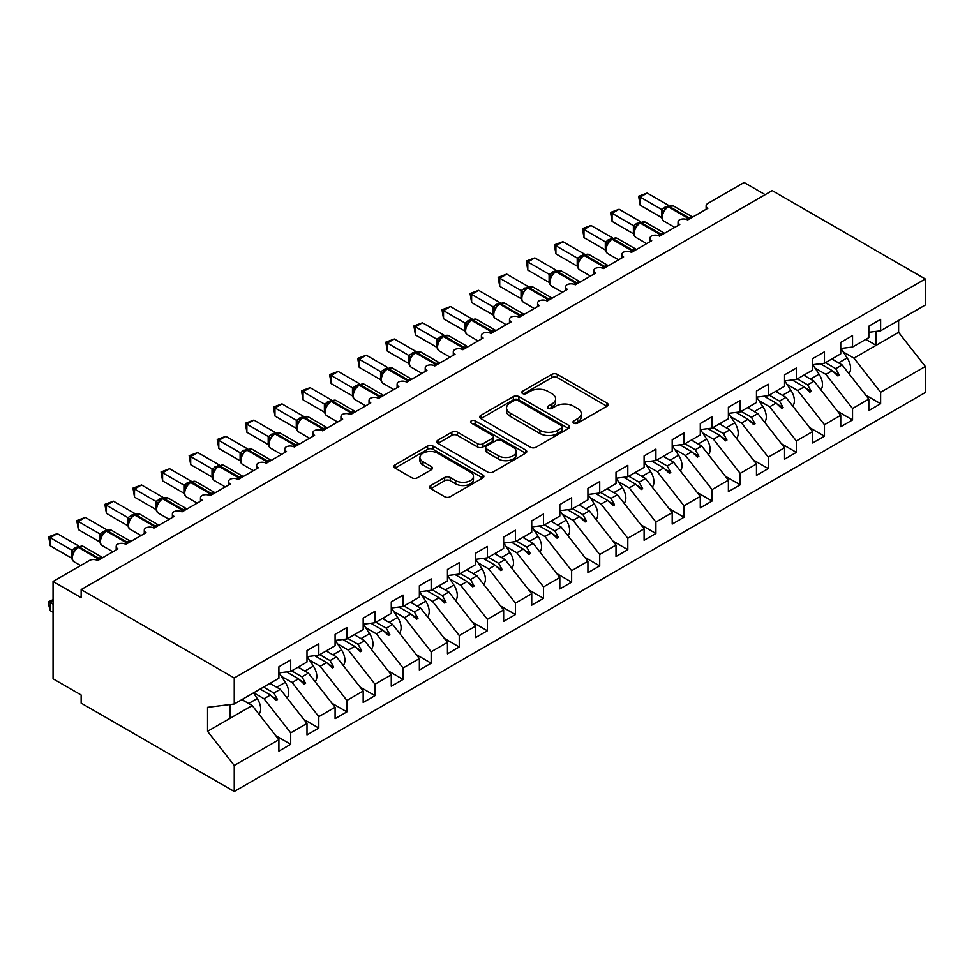 <?xml version="1.0" encoding="UTF-8"?>
<svg xmlns="http://www.w3.org/2000/svg" width="974" height="974" viewBox="0 0 974 974"><rect width="100%" height="100%" fill="white"/><g stroke="black" fill="none" stroke-linecap="round" stroke-linejoin="round"><path stroke-width="1.46" d="M573.808 423.142A2.727 1.571 0 0 0 577.667 423.142L606.972 406.231A3.896 2.252 0 0 0 608.117 404.636A3.896 2.252 0 0 0 606.972 403.041L557.335 374.393A3.896 2.252 0 0 0 551.82 374.393L522.527 391.304A2.727 1.571 0 0 0 521.723 392.425A2.727 1.571 0 0 0 522.527 393.533A2.727 1.571 0 0 0 526.386 393.533L530.173 391.341A12.479 7.208 0 0 1 547.826 391.341L551.954 393.727A12.479 7.208 0 0 1 555.618 398.829A12.479 7.208 0 0 1 551.954 403.918L548.167 406.109A2.727 1.571 0 0 0 547.364 407.229A2.727 1.571 0 0 0 548.167 408.337A2.727 1.571 0 0 0 552.027 408.337L555.825 406.146A12.479 7.208 0 0 1 573.467 406.146L577.606 408.544A12.479 7.208 0 0 1 581.259 413.633A12.479 7.208 0 0 1 577.606 418.723L573.808 420.914A2.727 1.571 0 0 0 573.016 422.034A2.727 1.571 0 0 0 573.808 423.142L573.808 420.914M430.776 485.515A3.896 2.252 0 0 0 429.631 487.097A3.896 2.252 0 0 0 430.776 488.692L444.692 496.728A3.896 2.252 0 0 0 450.207 496.728L482.751 477.954A3.896 2.252 0 0 0 483.895 476.359A3.896 2.252 0 0 0 482.751 474.764L433.113 446.104A3.896 2.252 0 0 0 427.598 446.104L395.067 464.89A3.896 2.252 0 0 0 393.922 466.485A3.896 2.252 0 0 0 395.067 468.08L411.88 477.784A3.896 2.252 0 0 0 417.396 477.784L431.324 469.748A3.896 2.252 0 0 0 432.468 468.153A3.896 2.252 0 0 0 431.324 466.57L422.984 461.749A10.434 6.027 0 0 1 419.928 457.488A10.434 6.027 0 0 1 426.368 451.924A10.434 6.027 0 0 1 437.74 453.239L470.405 472.098A10.434 6.027 0 0 1 473.461 476.359A10.434 6.027 0 0 1 467.021 481.923A10.434 6.027 0 0 1 455.662 480.62L450.207 477.467A3.896 2.252 0 0 0 444.692 477.467L430.776 485.515L430.776 488.692M868.832 332.28L880.63 330.819L925.3 305.032L925.3 278.99L772.199 190.6L81.146 589.587L81.146 597.695L53.059 581.478L89.291 560.549A5.954 3.446 180 0 1 97.717 560.549L117.939 548.873A5.954 3.446 0 0 1 116.198 546.438A5.954 3.446 0 0 1 117.671 544.174A5.954 3.446 180 0 1 125.804 544.332L146.039 532.656A5.954 3.446 0 0 1 144.286 530.221A5.954 3.446 0 0 1 145.759 527.957A5.954 3.446 180 0 1 153.904 528.115L174.127 516.439A5.954 3.446 0 0 1 172.386 514.004A5.954 3.446 0 0 1 173.859 511.74A5.954 3.446 180 0 1 181.992 511.898L202.215 500.222A5.954 3.446 0 0 1 200.474 497.787A5.954 3.446 0 0 1 201.947 495.523A5.954 3.446 180 0 1 210.08 495.681L230.314 483.993A5.954 3.446 0 0 1 228.561 481.57A5.954 3.446 0 0 1 230.034 479.305A5.954 3.446 180 0 1 238.18 479.464L258.402 467.776A5.954 3.446 0 0 1 256.661 465.353A5.954 3.446 0 0 1 258.134 463.088A5.954 3.446 180 0 1 266.267 463.234L286.49 451.559A5.954 3.446 0 0 1 284.749 449.124A5.954 3.446 0 0 1 286.222 446.859A5.954 3.446 180 0 1 294.355 447.017L314.59 435.341A5.954 3.446 0 0 1 312.837 432.906A5.954 3.446 0 0 1 314.31 430.642A5.954 3.446 180 0 1 322.455 430.8L342.678 419.124A5.954 3.446 0 0 1 340.937 416.689A5.954 3.446 0 0 1 342.41 414.425A5.954 3.446 180 0 1 350.543 414.583L370.765 402.907A5.954 3.446 0 0 1 369.024 400.472A5.954 3.446 0 0 1 370.497 398.208A5.954 3.446 180 0 1 378.63 398.366L398.865 386.69A5.954 3.446 0 0 1 397.112 384.255A5.954 3.446 0 0 1 398.585 381.991A5.954 3.446 180 0 1 406.73 382.149L426.953 370.473A5.954 3.446 0 0 1 425.212 368.038A5.954 3.446 0 0 1 426.685 365.774A5.954 3.446 180 0 1 434.818 365.932L455.041 354.256A5.954 3.446 0 0 1 453.3 351.821A5.954 3.446 0 0 1 454.773 349.556A5.954 3.446 180 0 1 462.906 349.715L483.141 338.027A5.954 3.446 0 0 1 481.387 335.604A5.954 3.446 0 0 1 482.861 333.339A5.954 3.446 180 0 1 491.006 333.485L511.228 321.81A5.954 3.446 0 0 1 509.487 319.375A5.954 3.446 0 0 1 510.96 317.11A5.954 3.446 180 0 1 519.093 317.268L539.316 305.593A5.954 3.446 0 0 1 537.575 303.158A5.954 3.446 0 0 1 539.048 300.893A5.954 3.446 180 0 1 547.181 301.051L567.416 289.375A5.954 3.446 0 0 1 565.663 286.94A5.954 3.446 0 0 1 567.136 284.676A5.954 3.446 180 0 1 575.281 284.834L595.504 273.158A5.954 3.446 0 0 1 593.763 270.723A5.954 3.446 0 0 1 595.236 268.459A5.954 3.446 180 0 1 603.369 268.617L623.591 256.941A5.954 3.446 0 0 1 621.85 254.506A5.954 3.446 0 0 1 623.323 252.242A5.954 3.446 180 0 1 631.456 252.4L651.691 240.724A5.954 3.446 0 0 1 649.938 238.289A5.954 3.446 0 0 1 651.411 236.025A5.954 3.446 180 0 1 659.556 236.183L679.779 224.507A5.954 3.446 0 0 1 678.038 222.072A5.954 3.446 0 0 1 679.511 219.807A5.954 3.446 180 0 1 687.644 219.966L707.867 208.278A5.954 3.446 0 0 1 706.126 205.855A5.954 3.446 0 0 1 707.867 203.42L744.112 182.491L765.174 194.654M925.3 278.99L234.247 677.977L81.146 589.587M530.453 447.224A3.896 2.252 0 0 0 535.968 447.224L568.499 428.438A3.896 2.252 0 0 0 569.644 426.843A3.896 2.252 0 0 0 568.499 425.248L518.874 396.601A3.896 2.252 0 0 0 513.359 396.601L480.815 415.387A3.896 2.252 0 0 0 479.671 416.982A3.896 2.252 0 0 0 480.815 418.564L530.453 447.224M472.402 423.739A2.727 1.571 0 0 1 475.166 424.116L475.166 420.878L525.631 450.012A3.896 2.252 0 0 1 526.764 451.607A3.896 2.252 0 0 1 525.631 453.19L493.088 471.976A3.896 2.252 0 0 1 487.572 471.976L437.947 443.328L437.947 440.138A3.896 2.252 0 0 0 436.802 441.733A3.896 2.252 0 0 0 437.947 443.328M437.947 440.138L451.863 432.103A3.896 2.252 0 0 1 457.378 432.103L477.503 443.718A3.896 2.252 0 0 0 483.019 443.718L492.26 438.385A3.896 2.252 0 0 0 493.404 436.79A3.896 2.252 0 0 0 492.26 435.208L471.306 423.106A2.727 1.571 0 0 1 470.503 421.986A2.727 1.571 0 0 1 472.195 420.537A2.727 1.571 0 0 1 475.166 420.878M234.247 677.977L234.247 704.007L278.905 678.221L278.905 666.788L290.702 659.97L290.702 671.403L278.905 672.876M275.788 735.699L290.702 744.306L290.702 732.874L307.005 723.463L280.317 689.324L269.993 683.371M253.703 692.77L264.027 698.735L290.702 732.874M290.702 671.403L307.005 662.003L307.005 650.559L318.802 643.753L318.802 655.185L307.005 656.659M303.888 719.482L318.802 728.089L318.802 716.657L335.093 707.246L308.405 673.107L298.081 667.153M281.364 676.309L292.115 682.518L318.802 716.657M318.802 655.185L335.093 645.774L335.093 634.342L346.89 627.536L346.89 638.968L335.093 640.442M331.976 703.265L346.89 711.872L346.89 700.44L363.18 691.029L336.493 656.89L326.168 650.924M309.452 660.092L320.202 666.301L346.89 700.44M346.89 638.968L363.18 629.557L363.18 618.125L374.978 611.319L374.978 622.751L363.18 624.224M360.063 687.035L374.978 695.655L374.978 684.223L391.28 674.812L364.593 640.673L354.268 634.707M337.54 643.875L348.302 650.084L374.978 684.223M374.978 622.751L391.28 613.34L391.28 601.908L403.078 595.102L403.078 606.534L391.28 607.995M388.163 670.818L403.078 679.438L403.078 668.006L419.368 658.594L392.68 624.456L382.356 618.49M365.64 627.646L376.39 633.855L403.078 668.006M403.078 606.534L419.368 597.123L419.368 585.691L431.165 578.873L431.165 590.317L419.368 591.778M416.251 654.601L431.165 663.221L431.165 651.776L447.456 642.377L420.768 608.239L410.444 602.273M393.727 611.428L404.478 617.638L431.165 651.776M431.165 590.317L447.456 580.906L447.456 569.473L459.253 562.655L459.253 574.088L447.456 575.561M444.339 638.384L459.253 646.992L459.253 635.559L475.556 626.16L448.868 592.022L438.543 586.056M421.815 595.211L432.566 601.421L459.253 635.559M459.253 574.088L475.556 564.689L475.556 553.256L487.353 546.438L487.353 557.871L475.556 559.344M472.439 622.167L487.353 630.775L487.353 619.342L503.643 609.943L476.956 575.792L466.631 569.839M449.915 578.994L460.665 585.204L487.353 619.342M487.353 557.871L503.643 548.472L503.643 537.039L515.441 530.221L515.441 541.654L503.643 543.127M500.526 605.95L515.441 614.557L515.441 603.125L531.731 593.714L505.043 559.575L494.719 553.622M478.003 562.777L488.753 568.986L515.441 603.125M515.441 541.654L531.731 532.254L531.731 520.81L543.529 514.004L543.529 525.436L531.731 526.91M528.614 589.733L543.529 598.34L543.529 586.908L559.831 577.497L533.143 543.358L522.819 537.404M506.09 546.56L516.841 552.769L543.529 586.908M543.529 525.436L559.831 516.025L559.831 504.593L571.628 497.787L571.628 509.219L559.831 510.693M556.714 573.516L571.628 582.123L571.628 570.691L587.919 561.28L561.231 527.141L550.907 521.175M534.19 530.343L544.941 536.552L571.628 570.691M571.628 509.219L587.919 499.808L587.919 488.376L599.716 481.57L599.716 493.002L587.919 494.475M584.802 557.286L599.716 565.906L599.716 554.474L616.006 545.063L589.319 510.924L578.994 504.958M562.278 514.126L573.029 520.335L599.716 554.474M599.716 493.002L616.006 483.591L616.006 472.159L627.804 465.353L627.804 476.785L616.006 478.246M612.889 541.069L627.804 549.689L627.804 538.257L644.106 528.845L617.419 494.707L607.094 488.741M590.366 497.897L601.116 504.106L627.804 538.257M627.804 476.785L644.106 467.374L644.106 455.942L655.904 449.124L655.904 460.568L644.106 462.029M640.977 524.852L655.904 533.472L655.904 522.027L672.194 512.628L645.506 478.49L635.182 472.524M618.466 481.68L629.216 487.889L655.904 522.027M655.904 460.568L672.194 451.157L672.194 439.724L683.991 432.906L683.991 444.339L672.194 445.812M669.077 508.635L683.991 517.243L683.991 505.81L700.282 496.411L673.594 462.273L663.27 456.307M646.553 465.462L657.304 471.672L683.991 505.81M683.991 444.339L700.282 434.94L700.282 423.507L712.079 416.689L712.079 428.122L700.282 429.595M697.165 492.418L712.079 501.026L712.079 489.593L728.382 480.194L701.694 446.043L691.37 440.09M674.641 449.245L685.392 455.455L712.079 489.593M712.079 428.122L728.382 418.723L728.382 407.29L740.179 400.472L740.179 411.905L728.382 413.378M725.253 476.201L740.179 484.808L740.179 473.376L756.469 463.965L729.782 429.826L719.457 423.873M702.741 433.028L713.492 439.237L740.179 473.376M740.179 411.905L756.469 402.506L756.469 391.061L768.267 384.255L768.267 395.688L756.469 397.161M753.352 459.984L768.267 468.591L768.267 457.159L784.557 447.748L757.869 413.609L747.545 407.656M730.829 416.811L741.579 423.02L768.267 457.159M768.267 395.688L784.557 386.276L784.557 374.844L796.355 368.038L796.355 379.47L784.557 380.944M781.44 443.767L796.355 452.374L796.355 440.942L812.657 431.531L785.969 397.392L775.645 391.426M758.916 400.594L769.667 406.803L796.355 440.942M796.355 379.47L812.657 370.059L812.657 358.627L824.454 351.821L824.454 363.253L812.657 364.726M809.528 427.537L824.454 436.157L824.454 424.725L840.745 415.314L814.057 381.175L803.733 375.209M787.016 384.377L797.767 390.586L824.454 424.725M824.454 363.253L840.745 353.842L840.745 342.41L852.542 335.604L852.542 347.036L840.745 348.497M837.628 411.32L852.542 419.94L852.542 408.508L868.832 399.097L868.832 410.529L880.63 403.723L880.63 392.279L925.3 366.492L925.3 392.522L234.247 791.509L81.146 703.118L81.146 695.01L53.059 678.781L53.059 581.478M815.104 368.16L825.855 374.357L852.542 408.508M880.63 330.819L880.63 319.375L868.832 326.193L868.832 337.625L852.542 347.036M865.716 395.103L880.63 403.723M843.192 351.931L853.942 358.14L880.63 392.279M234.247 704.007L207.559 707.331L207.559 731.328L252.217 705.541L241.893 699.588M252.217 705.541L278.905 739.692L278.905 751.124L290.702 744.306M318.802 728.089L307.005 734.907L307.005 723.463M346.89 711.872L335.093 718.678L335.093 707.246M374.978 695.655L363.18 702.461L363.18 691.029M403.078 679.438L391.28 686.244L391.28 674.812M431.165 663.221L419.368 670.027L419.368 658.594M459.253 646.992L447.456 653.81L447.456 642.377M487.353 630.775L475.556 637.593L475.556 626.16M515.441 614.557L503.643 621.375L503.643 609.943M543.529 598.34L531.731 605.158L531.731 593.714M571.628 582.123L559.831 588.929L559.831 577.497M599.716 565.906L587.919 572.712L587.919 561.28M627.804 549.689L616.006 556.495L616.006 545.063M655.904 533.472L644.106 540.278L644.106 528.845M683.991 517.243L672.194 524.061L672.194 512.628M712.079 501.026L700.282 507.844L700.282 496.411M740.179 484.808L728.382 491.627L728.382 480.194M768.267 468.591L756.469 475.409L756.469 463.965M796.355 452.374L784.557 459.18L784.557 447.748M824.454 436.157L812.657 442.963L812.657 431.531M852.542 419.94L840.745 426.746L840.745 415.314M207.559 731.328L234.247 765.479L278.905 739.692M234.247 765.479L234.247 791.509M264.027 698.735L270.443 695.022L276.092 700.343L277.493 699.539L273.889 693.038L280.317 689.324M263.564 687.072L273.889 693.038M260.119 689.068L270.443 695.022M292.115 682.518L298.531 678.805L304.18 684.125L305.58 683.322L301.989 676.82L308.405 673.107M291.664 670.855L301.989 676.82M286.6 671.914L298.531 678.805M320.202 666.301L326.631 662.588L332.268 667.908L333.68 667.105L330.076 660.603L336.493 656.89M319.752 654.638L330.076 660.603M314.687 655.697L326.631 662.588M348.302 650.084L354.719 646.371L360.368 651.691L361.768 650.875L358.164 644.374L364.593 640.673M347.84 638.42L358.164 644.374M342.787 639.48L354.719 646.371M376.39 633.855L382.806 630.154L388.456 635.474L389.856 634.658L386.264 628.157L392.68 624.456M375.94 622.203L386.264 628.157M370.875 623.263L382.806 630.154M404.478 617.638L410.906 613.937L416.543 619.257L417.956 618.441L414.352 611.94L420.768 608.239M404.027 605.986L414.352 611.94M398.963 607.046L410.906 613.937M432.566 601.421L438.994 597.719L444.631 603.04L446.043 602.224L442.44 595.723L448.868 592.022M432.115 589.757L442.44 595.723M427.062 590.828L438.994 597.719M460.665 585.204L467.082 581.49L472.731 586.823L474.131 586.007L470.539 579.506L476.956 575.792M460.215 573.54L470.539 579.506M455.15 574.611L467.082 581.49M488.753 568.986L495.182 565.273L500.819 570.594L502.231 569.79L498.627 563.289L505.043 559.575M488.303 557.323L498.627 563.289M483.238 558.382L495.182 565.273M516.841 552.769L523.269 549.056L528.906 554.376L530.319 553.573L526.715 547.071L533.143 543.358M516.39 541.106L526.715 547.071M511.338 542.165L523.269 549.056M544.941 536.552L551.357 532.839L557.006 538.159L558.406 537.356L554.815 530.854L561.231 527.141M544.49 524.889L554.815 530.854M539.426 525.948L551.357 532.839M573.029 520.335L579.457 516.622L585.094 521.942L586.494 521.127L582.902 514.625L589.319 510.924M572.578 508.672L582.902 514.625M567.513 509.731L579.457 516.622M601.116 504.106L607.545 500.405L613.182 505.725L614.594 504.909L610.99 498.408L617.419 494.707M600.666 492.454L610.99 498.408M595.613 493.514L607.545 500.405M629.216 487.889L635.632 484.188L641.282 489.508L642.682 488.692L639.09 482.191L645.506 478.49M628.766 476.237L639.09 482.191M623.701 477.297L635.632 484.188M657.304 471.672L663.732 467.97L669.369 473.291L670.769 472.475L667.178 465.974L673.594 462.273M656.853 460.008L667.178 465.974M651.789 461.079L663.732 467.97M685.392 455.455L691.82 451.753L697.457 457.074L698.869 456.258L695.266 449.757L701.694 446.043M684.941 443.791L695.266 449.757M679.889 444.862L691.82 451.753M713.492 439.237L719.908 435.524L725.557 440.845L726.957 440.041L723.365 433.54L729.782 429.826M713.041 427.574L723.365 433.54M707.976 428.633L719.908 435.524M741.579 423.02L748.008 419.307L753.645 424.627L755.045 423.824L751.453 417.322L757.869 413.609M741.129 411.357L751.453 417.322M736.064 412.416L748.008 419.307M769.667 406.803L776.095 403.09L781.732 408.41L783.145 407.607L779.541 401.105L785.969 397.392M769.216 395.14L779.541 401.105M764.164 396.199L776.095 403.09M797.767 390.586L804.183 386.873L809.832 392.193L811.232 391.378L807.641 384.876L814.057 381.175M797.316 378.923L807.641 384.876M792.252 379.982L804.183 386.873M825.855 374.357L832.283 370.656L837.92 375.976L839.32 375.16L835.729 368.659L842.145 364.958L868.832 399.097M825.404 362.705L835.729 368.659M842.145 364.958L831.82 358.992M820.339 363.765L832.283 370.656M853.942 358.14L898.612 332.353L925.3 366.492M865.813 339.366L876.137 345.332L876.137 331.379M898.612 320.434L898.612 332.353M230.034 718.362L230.034 704.531M833.488 371.788L839.32 375.16M805.388 388.005L811.232 391.378M777.301 404.234L783.145 407.607M749.213 420.451L755.045 423.824M721.113 436.669L726.957 440.041M693.025 452.886L698.869 456.258M664.938 469.103L670.769 472.475M636.838 485.32L642.682 488.692M608.75 501.537L614.594 504.909M580.662 517.754L586.494 521.127M552.562 533.983L558.406 537.356M524.475 550.2L530.319 553.573M496.387 566.418L502.231 569.79M468.287 582.635L474.131 586.007M440.199 598.852L446.043 602.224M412.112 615.069L417.956 618.441M384.012 631.286L389.856 634.658M355.924 647.503L361.768 650.875M327.836 663.732L333.68 667.105M299.736 679.949L305.58 683.322M271.649 696.166L277.493 699.539M574.904 423.532L577.606 421.973A12.479 7.208 0 0 0 581.259 416.872L581.259 413.633M555.618 398.829L555.618 402.067A12.479 7.208 0 0 1 551.954 407.169L549.263 408.727M606.912 406.255L557.335 377.632A3.896 2.252 0 0 0 551.82 377.632L523.61 393.922M568.451 428.463L518.874 399.839A3.896 2.252 0 0 0 513.359 399.839L480.876 418.601M561.608 427.963A2.727 1.571 0 0 0 562.412 426.843A2.727 1.571 0 0 0 561.608 425.735L518.046 400.582A2.727 1.571 0 0 0 514.187 400.582L510.181 402.883A12.479 7.208 0 0 0 506.529 407.984A12.479 7.208 0 0 0 510.181 413.073L539.961 430.264A12.479 7.208 0 0 0 557.615 430.264L561.608 427.963L561.608 431.202A2.727 1.571 0 0 0 562.412 430.094L562.412 426.843M506.529 407.984L506.529 411.223A12.479 7.208 0 0 0 510.181 416.324L510.181 413.073M561.608 431.202L557.615 433.515A12.479 7.208 0 0 1 539.961 433.515L510.181 416.324M437.996 443.353L451.863 435.341L451.863 432.103M493.404 436.79L493.404 440.041A3.896 2.252 0 0 1 492.26 441.636L483.019 446.969A3.896 2.252 0 0 1 477.503 446.969L457.378 435.341A3.896 2.252 0 0 0 451.863 435.341M475.166 424.116L525.57 453.227M498.396 455.783A10.434 6.027 0 0 0 509.767 457.086A10.434 6.027 0 0 0 516.208 451.522A10.434 6.027 0 0 0 513.152 447.261L501.634 440.613A3.896 2.252 0 0 0 496.119 440.613L486.89 445.946A3.896 2.252 0 0 0 485.746 447.541A3.896 2.252 0 0 0 486.89 449.136L498.396 455.783L498.396 459.022A10.434 6.027 0 0 0 509.767 460.325A10.434 6.027 0 0 0 516.208 454.761L516.208 451.522M485.746 447.541L485.746 450.792A3.896 2.252 0 0 0 486.89 452.374L486.89 449.136M498.396 459.022L486.89 452.374M473.461 476.359L473.461 479.598A10.434 6.027 0 0 1 467.021 485.162A10.434 6.027 0 0 1 455.662 483.859L450.207 480.718A3.896 2.252 0 0 0 444.692 480.718L430.825 488.729M419.928 457.488L419.928 460.739A10.434 6.027 0 0 0 422.984 465L422.984 461.749M431.324 466.57L431.324 469.748L422.984 465M482.702 477.978L433.113 449.355A3.896 2.252 0 0 0 427.598 449.355L395.115 468.104M640.174 205.197L638.627 196.2L640.174 197.089L647.186 193.035L668.639 205.417L661.614 209.471L640.174 197.089L640.174 205.197L661.492 217.506L661.492 209.398M668.176 206.281L673.448 205.952A8.547 4.931 120 0 0 669.175 206.378A1.985 1.144 -120 0 0 668.176 206.281L667.336 206.768A1.985 1.144 60 0 0 667.068 207.048L662.551 212.527C661.139 216.922 661.638 219.82 664.061 221.232L674.751 227.405M663.951 210.981L661.614 209.471M638.627 196.2L647.186 193.035M848.865 373.541A13.246 7.646 -120 0 0 847.149 357.945L840.927 348.485M833.89 360.185L832.758 358.456M820.778 389.77A13.246 7.646 -120 0 0 819.049 374.174L812.84 364.702M805.802 376.402L804.658 374.673M792.678 405.988A13.246 7.646 -120 0 0 790.961 390.391L784.74 380.919M777.702 392.619L776.57 390.891M764.59 422.205A13.246 7.646 -120 0 0 762.873 406.608L756.652 397.136M749.615 408.849L748.482 407.108M736.502 438.422A13.246 7.646 -120 0 0 734.773 422.826L728.564 413.353M721.527 425.066L720.383 423.337M612.074 221.415L610.54 212.417L612.074 213.306L619.099 209.252L640.551 221.634L633.526 225.688L612.074 213.306L612.074 221.415L633.392 233.723L633.392 225.615M640.088 222.498L645.348 222.169A8.547 4.931 120 0 0 641.087 222.596A1.985 1.144 -120 0 0 640.088 222.498L639.248 222.985A1.985 1.144 60 0 0 638.981 223.265L636.74 225.079M661.699 234.941A1.985 1.144 -120 0 0 660.749 233.955L641.087 222.596L640.235 223.083A1.985 1.144 60 0 0 639.248 222.985L634.464 228.744A4.371 3.166 18 0 0 633.38 225.676M635.852 227.198L633.526 225.688M610.54 212.417L619.099 209.252M583.986 237.644L582.44 228.634L583.986 229.535L591.011 225.469L612.451 237.851L605.426 241.917L583.986 229.535L583.986 237.644L605.304 249.953L605.304 241.832M612.001 238.715L617.26 238.387A8.547 4.931 120 0 0 612.987 238.813A1.985 1.144 -120 0 0 612.001 238.715L611.161 239.202A1.985 1.144 60 0 0 610.881 239.482L606.376 244.973C604.964 249.356 605.463 252.254 607.873 253.666L618.563 259.839M607.764 243.415L605.426 241.917M582.44 228.634L591.011 225.469M555.898 253.861L554.352 244.851L555.898 245.752L562.911 241.698L584.363 254.068L577.338 258.134L555.898 245.752L555.898 253.861L577.217 266.17L577.217 258.061M583.901 254.932L589.173 254.616A8.547 4.931 120 0 0 584.899 255.03A1.985 1.144 -120 0 0 583.901 254.932L583.061 255.419A1.985 1.144 60 0 0 582.793 255.699L578.276 261.19A4.371 3.166 18 0 0 577.192 258.11M579.676 259.644L577.338 258.134M554.352 244.851L562.911 241.698M527.798 270.078L526.264 261.081L527.798 261.969L534.823 257.915L556.276 270.297L549.251 274.351L527.798 261.969L527.798 270.078L549.117 282.387L549.105 274.327A4.371 3.166 18 0 1 550.176 277.432L551.576 275.861L549.251 274.351M555.813 271.149L561.073 270.833A8.547 4.931 120 0 0 556.811 271.247A1.985 1.144 -120 0 0 555.813 271.149L554.973 271.636A1.985 1.144 60 0 0 554.705 271.916L552.465 273.743L551.576 275.861M526.264 261.081L534.823 257.915M708.402 454.639A13.246 7.646 -120 0 0 706.686 439.043L700.464 429.571M693.427 441.283L692.295 439.554M499.711 286.295L498.164 277.298L499.711 278.187L506.736 274.132L528.176 286.514L521.151 290.569L499.711 278.187L499.711 286.295L521.029 298.604L521.029 290.495M527.725 287.367L532.985 287.05A8.547 4.931 120 0 0 528.712 287.476A1.985 1.144 -120 0 0 527.725 287.367L526.885 287.854A1.985 1.144 60 0 0 526.605 288.146L522.101 293.624C520.688 298.007 521.187 300.905 523.598 302.33L534.288 308.502M523.488 292.078L521.151 290.569M498.164 277.298L506.736 274.132M680.315 470.856A13.246 7.646 -120 0 0 678.598 455.26L672.377 445.788M665.339 457.5L664.207 455.771M471.623 302.512L470.077 293.515L471.623 294.404L478.648 290.349L500.088 302.731L493.063 306.786L471.623 294.404L471.623 302.512L492.941 314.821L492.941 306.713M499.625 303.596L504.897 303.267A8.547 4.931 120 0 0 500.624 303.693A1.985 1.144 -120 0 0 499.625 303.596L498.785 304.083A1.985 1.144 60 0 0 498.518 304.363L494.001 309.842A4.371 3.166 18 0 0 492.917 306.761M495.401 308.295L493.063 306.786M470.077 293.515L478.648 290.349M652.227 487.073A13.246 7.646 -120 0 0 650.498 471.477L644.289 462.005M637.252 473.717L636.107 471.988M443.523 318.729L441.989 309.732L443.523 310.621L450.548 306.567L472 318.948L464.975 323.003L443.523 310.621L443.523 318.729L464.841 331.038L464.841 322.93M471.538 319.813L476.797 319.484A8.547 4.931 120 0 0 472.536 319.91A1.985 1.144 -120 0 0 471.538 319.813L470.698 320.3A1.985 1.144 60 0 0 470.43 320.58L465.913 326.059C464.501 330.442 465 333.352 467.423 334.764L478.112 340.937M467.301 324.512L464.975 323.003M441.989 309.732L450.548 306.567M624.127 503.29A13.246 7.646 -120 0 0 622.41 487.694L616.189 478.234M609.152 489.934L608.019 488.205M415.435 334.946L413.889 325.949L415.435 326.838L422.46 322.784L443.901 335.166L436.876 339.22L415.435 326.838L415.435 334.946L436.754 347.255L436.754 339.147M443.45 336.03L448.71 335.701A8.547 4.931 120 0 0 444.436 336.127A1.985 1.144 -120 0 0 443.45 336.03L442.61 336.517A1.985 1.144 60 0 0 442.33 336.797L437.825 342.276A4.371 3.166 18 0 0 436.742 339.208M439.213 340.73L436.876 339.22M413.889 325.949L422.46 322.784M596.039 519.519A13.246 7.646 -120 0 0 594.323 503.923L588.101 494.451M581.064 506.151L579.932 504.422M387.348 351.164L385.801 342.166L387.348 343.055L394.373 339.001L415.813 351.383L408.788 355.437L387.348 343.055L387.348 351.164L408.666 363.472L408.666 355.364M415.35 352.247L420.622 351.918A8.547 4.931 120 0 0 416.348 352.344A1.985 1.144 -120 0 0 415.35 352.247L414.51 352.734A1.985 1.144 60 0 0 414.242 353.014L409.725 358.493C408.313 362.888 408.812 365.786 411.235 367.198L421.925 373.371M411.125 356.947L408.788 355.437M385.801 342.166L394.373 339.001M567.952 535.737A13.246 7.646 -120 0 0 566.223 520.14L560.013 510.668M552.976 522.368L551.832 520.64M359.248 367.393L357.714 358.383L359.248 359.272L366.273 355.218L387.725 367.6L380.7 371.666L359.248 359.272L359.248 367.393L380.566 379.69L380.566 371.581M387.262 368.464L392.522 368.135A8.547 4.931 120 0 0 388.261 368.562A1.985 1.144 -120 0 0 387.262 368.464L386.422 368.951A1.985 1.144 60 0 0 386.154 369.231L381.638 374.722A4.371 3.166 18 0 0 380.554 371.642M383.026 373.164L380.7 371.666M357.714 358.383L366.273 355.218M539.852 551.954A13.246 7.646 -120 0 0 538.135 536.357L531.914 526.885M524.876 538.598L523.744 536.857M331.16 383.61L329.614 374.6L331.16 375.501L338.185 371.447L359.625 383.817L352.6 387.883L331.16 375.501L331.16 383.61L352.478 395.919L352.466 387.859A4.371 3.166 18 0 1 353.538 390.964L354.938 389.393L352.6 387.883M359.175 384.681L364.434 384.353A8.547 4.931 120 0 0 360.161 384.779A1.985 1.144 -120 0 0 359.175 384.681L358.335 385.168A1.985 1.144 60 0 0 358.055 385.448L355.827 387.262L354.938 389.393M329.614 374.6L338.185 371.447M511.764 568.171A13.246 7.646 -120 0 0 510.047 552.575L503.826 543.102M496.789 554.815L495.656 553.086M303.072 399.827L301.526 390.83L303.072 391.718L310.097 387.664L331.537 400.046L324.512 404.1L303.072 391.718L303.072 399.827L324.391 412.136L324.391 404.027M331.075 400.898L336.347 400.582A8.547 4.931 120 0 0 332.073 400.996A1.985 1.144 -120 0 0 331.075 400.898L330.235 401.385A1.985 1.144 60 0 0 329.967 401.665L325.45 407.156C324.038 411.539 324.537 414.437 326.96 415.861L337.649 422.034M326.85 405.61L324.512 404.1M301.526 390.83L310.097 387.664M483.676 584.388A13.246 7.646 -120 0 0 481.947 568.792L475.738 559.319M468.701 571.032L467.569 569.303M274.972 416.044L273.438 407.047L274.972 407.936L281.997 403.881L303.45 416.263L296.425 420.318L274.972 407.936L274.972 416.044L296.291 428.353L296.291 420.244M302.987 417.116L308.247 416.799A8.547 4.931 120 0 0 303.985 417.213A1.985 1.144 -120 0 0 302.987 417.116L302.147 417.603A1.985 1.144 60 0 0 301.879 417.883L297.362 423.373A4.371 3.166 18 0 0 296.279 420.293M298.75 421.827L296.425 420.318M273.438 407.047L281.997 403.881M455.576 600.605A13.246 7.646 -120 0 0 453.86 585.009L447.638 575.537M440.613 587.249L439.469 585.52M246.885 432.261L245.338 423.264L246.885 424.153L253.91 420.098L275.35 432.48L268.325 436.535L246.885 424.153L246.885 432.261L268.203 444.57L268.203 436.462M274.899 433.345L280.159 433.016A8.547 4.931 120 0 0 275.885 433.442A1.985 1.144 -120 0 0 274.899 433.345L274.059 433.82A1.985 1.144 60 0 0 273.779 434.112L269.274 439.591C267.862 443.974 268.361 446.883 270.772 448.296L281.462 454.468M270.662 438.044L268.325 436.535M245.338 423.264L253.91 420.098M427.489 616.822A13.246 7.646 -120 0 0 425.772 601.226L419.551 591.754M412.513 603.466L411.381 601.737M218.797 448.478L217.251 439.481L218.797 440.37L225.822 436.315L247.262 448.697L240.237 452.752L218.797 440.37L218.797 448.478L240.115 460.787L240.115 452.679M246.799 449.562L252.071 449.233A8.547 4.931 120 0 0 247.798 449.659A1.985 1.144 -120 0 0 246.799 449.562L245.959 450.049A1.985 1.144 60 0 0 245.692 450.329L241.187 455.808A4.371 3.166 18 0 0 240.091 452.74M242.575 454.261L240.237 452.752M217.251 439.481L225.822 436.315M399.401 633.039A13.246 7.646 -120 0 0 397.672 617.443L391.463 607.983M384.426 619.683L383.293 617.954M190.697 464.695L189.163 455.698L190.697 456.587L197.722 452.533L219.174 464.915L212.149 468.969L190.697 456.587L190.697 464.695L212.015 477.004L212.015 468.896M218.712 465.779L223.971 465.45A8.547 4.931 120 0 0 219.71 465.876A1.985 1.144 -120 0 0 218.712 465.779L217.872 466.266A1.985 1.144 60 0 0 217.604 466.546L213.087 472.025C211.675 476.408 212.174 479.318 214.597 480.73L225.286 486.903M214.475 470.479L212.149 468.969M189.163 455.698L197.722 452.533M371.301 649.268A13.246 7.646 -120 0 0 369.584 633.672L363.363 624.2M356.338 635.9L355.193 634.171M162.609 480.913L161.063 471.915L162.609 472.804L169.634 468.75L191.087 481.132L184.049 485.186L162.609 472.804L162.609 480.913L183.928 493.221L183.928 485.113M190.624 481.996L195.884 481.667A8.547 4.931 120 0 0 191.61 482.093A1.985 1.144 -120 0 0 190.624 481.996L189.784 482.483A1.985 1.144 60 0 0 189.504 482.763L184.999 488.242C183.587 492.637 184.086 495.535 186.497 496.947L197.186 503.12M186.387 486.696L184.049 485.186M161.063 471.915L169.634 468.75M343.213 665.486A13.246 7.646 -120 0 0 341.497 649.889L335.275 640.417M328.238 652.117L327.106 650.389M134.522 497.142L132.975 488.132L134.522 489.021L141.547 484.967L162.987 497.349L155.962 501.415L134.522 489.021L134.522 497.142L155.84 509.439L155.84 501.33M162.524 498.213L167.796 497.884A8.547 4.931 120 0 0 163.522 498.311A1.985 1.144 -120 0 0 162.524 498.213L161.684 498.7A1.985 1.144 60 0 0 161.416 498.98L156.911 504.471C155.487 508.854 155.986 511.752 158.409 513.164L169.099 519.337M158.299 502.913L155.962 501.415M132.975 488.132L141.547 484.967M315.126 681.703A13.246 7.646 -120 0 0 313.397 666.106L307.187 656.634M300.15 668.347L299.018 666.606M106.422 513.359L104.888 504.349L106.422 505.25L113.447 501.196L134.899 513.566L127.874 517.632L106.422 505.25L106.422 513.359L127.74 525.668L127.74 517.559M134.436 514.43L139.708 514.102A8.547 4.931 120 0 0 135.435 514.528A1.985 1.144 -120 0 0 134.436 514.43L133.596 514.917A1.985 1.144 60 0 0 133.328 515.197L128.811 520.688C127.399 525.071 127.898 527.969 130.321 529.393L141.011 535.554M130.199 519.142L127.874 517.632M104.888 504.349L113.447 501.196M287.026 697.92A13.246 7.646 -120 0 0 285.309 682.324L279.088 672.851M272.063 684.564L270.918 682.835M78.334 529.576L76.788 520.579L78.334 521.467L85.359 517.413L106.811 529.795L99.774 533.849L78.334 521.467L78.334 529.576L99.652 541.885L99.652 533.776M106.349 530.647L111.608 530.331A8.547 4.931 120 0 0 107.335 530.745A1.985 1.144 -120 0 0 106.349 530.647L105.509 531.134A1.985 1.144 60 0 0 105.229 531.414L100.724 536.905C99.311 541.288 99.811 544.186 102.221 545.61L112.911 551.783M102.112 535.359L99.774 533.849M76.788 520.579L85.359 517.413M53.059 600.934L50.246 602.553L53.059 604.184M50.246 610.661L48.7 604.903L48.7 601.664L50.246 602.553L50.246 610.661L53.059 612.293M48.7 601.664L53.059 599.631M258.938 714.137A13.246 7.646 -120 0 0 257.221 698.541L253.508 692.879M243.963 700.781L242.83 699.052M50.246 545.793L48.7 536.796L50.246 537.685L57.271 533.63L78.711 546.012L71.686 550.067L50.246 537.685L50.246 545.793L71.565 558.102L71.565 549.993M78.261 546.864L83.52 546.548A8.547 4.931 120 0 0 79.247 546.962A1.985 1.144 -120 0 0 78.261 546.864L77.409 547.351A1.985 1.144 60 0 0 77.141 547.632L72.636 553.122C71.212 557.505 71.723 560.403 74.134 561.828L80.611 565.565M74.024 551.576L71.686 550.067M48.7 536.796L57.271 533.63M577.606 421.973L577.606 418.723M548.167 408.337L548.167 406.109M551.954 407.169L551.954 403.918M522.527 393.533L522.527 391.304M551.82 377.632L551.82 374.393M557.335 377.632L557.335 374.393M606.972 406.231L606.972 403.041M480.815 418.564L480.815 415.387M513.359 399.839L513.359 396.601M518.874 399.839L518.874 396.601M568.499 428.438L568.499 425.248M539.961 433.515L539.961 430.264M557.615 433.515L557.615 430.264M457.378 435.341L457.378 432.103M477.503 446.969L477.503 443.718M483.019 446.969L483.019 443.718M492.26 441.636L492.26 438.385M525.631 453.19L525.631 450.012M444.692 480.718L444.692 477.467M450.207 480.718L450.207 477.467M455.662 483.859L455.662 480.62M395.067 468.08L395.067 464.89M427.598 449.355L427.598 446.104M433.113 449.355L433.113 446.104M482.751 477.954L482.751 474.764M689.799 218.724A1.985 1.144 -120 0 0 688.837 217.726A8.547 4.931 -60 0 1 692.624 217.08M686.378 219.406A8.547 4.931 -60 0 1 687.997 218.213L688.837 217.726L669.175 206.378L668.334 206.865A8.547 4.931 120 0 0 662.296 217.324A8.547 4.931 120 0 0 664.061 221.232M664.828 208.862L667.336 206.768A1.985 1.144 60 0 1 668.334 206.865L687.997 218.213A1.985 1.144 60 0 1 688.947 219.199M666.411 207.377A4.371 2.52 60 0 1 665.132 206.963M665.826 207.864A4.371 2.52 60 0 1 664.292 207.45M662.551 212.563A4.371 3.166 18 0 0 661.468 209.459M838.577 362.9L847.149 357.945M810.49 379.117L819.049 374.174M782.402 395.334L790.961 390.391M754.302 411.552L762.873 406.608M726.214 427.769L734.773 422.826M658.29 235.623A8.547 4.931 -60 0 1 659.909 234.43L660.749 233.955A8.547 4.931 -60 0 1 664.536 233.297M660.859 235.428A1.985 1.144 60 0 0 659.909 234.43L640.235 223.083A8.547 4.931 120 0 0 634.196 233.541A8.547 4.931 120 0 0 635.973 237.449L646.651 243.622M638.323 223.606A4.371 2.52 60 0 1 637.045 223.18M637.739 224.081A4.371 2.52 60 0 1 636.192 223.667M633.611 251.158A1.985 1.144 -120 0 0 632.65 250.172A8.547 4.931 -60 0 1 636.436 249.527M630.202 251.84A8.547 4.931 -60 0 1 631.809 250.659L632.65 250.172L612.987 238.813L612.147 239.3A8.547 4.931 120 0 0 606.108 249.758A8.547 4.931 120 0 0 607.873 253.666M608.64 241.296L611.161 239.202A1.985 1.144 60 0 1 612.147 239.3L631.809 250.659A1.985 1.144 60 0 1 632.771 251.645M610.235 239.823A4.371 2.52 60 0 1 608.945 239.397M609.639 240.298A4.371 2.52 60 0 1 608.105 239.884M606.364 244.998A4.371 3.166 18 0 0 605.292 241.893M605.524 267.375A1.985 1.144 -120 0 0 604.562 266.389A8.547 4.931 -60 0 1 608.348 265.744M602.102 268.057A8.547 4.931 -60 0 1 603.722 266.876L604.562 266.389L584.899 255.03L584.059 255.517A8.547 4.931 120 0 0 578.02 265.975A8.547 4.931 120 0 0 579.786 269.895L590.475 276.056M580.553 257.526L583.061 255.419A1.985 1.144 60 0 1 584.059 255.517L603.722 266.876A1.985 1.144 60 0 1 604.684 267.862M582.135 256.04A4.371 2.52 60 0 1 580.857 255.614M581.551 256.515A4.371 2.52 60 0 1 580.017 256.101M577.424 283.592A1.985 1.144 -120 0 0 576.474 282.606A8.547 4.931 -60 0 1 580.261 281.961M574.015 284.274A8.547 4.931 -60 0 1 575.634 283.093L576.474 282.606L556.811 271.247L555.959 271.734A8.547 4.931 120 0 0 549.92 282.204A8.547 4.931 120 0 0 551.698 286.113L562.375 292.285M552.465 273.743L554.973 271.636A1.985 1.144 60 0 1 555.959 271.734L575.634 283.093A1.985 1.144 60 0 1 576.584 284.079M554.048 272.257A4.371 2.52 60 0 1 552.769 271.843M553.463 272.744A4.371 2.52 60 0 1 551.917 272.318M698.127 443.986L706.686 439.043M549.336 299.809A1.985 1.144 -120 0 0 548.374 298.823A8.547 4.931 -60 0 1 552.161 298.178M545.927 300.491A8.547 4.931 -60 0 1 547.534 299.31L548.374 298.823L528.712 287.476L527.871 287.951A8.547 4.931 120 0 0 521.833 298.421A8.547 4.931 120 0 0 523.598 302.33M524.365 289.96L526.885 287.854A1.985 1.144 60 0 1 527.871 287.951L547.534 299.31A1.985 1.144 60 0 1 548.496 300.296M525.96 288.474A4.371 2.52 60 0 1 524.669 288.06M525.363 288.961A4.371 2.52 60 0 1 523.829 288.548M522.088 293.649A4.371 3.166 18 0 0 521.017 290.544M670.027 460.203L678.598 455.26M521.248 316.026A1.985 1.144 -120 0 0 520.286 315.04A8.547 4.931 -60 0 1 524.073 314.395M517.827 316.72A8.547 4.931 -60 0 1 519.446 315.527L520.286 315.04L500.624 303.693L499.784 304.18A8.547 4.931 120 0 0 493.745 314.639A8.547 4.931 120 0 0 495.51 318.547L506.2 324.719M496.277 306.177L498.785 304.083A1.985 1.144 60 0 1 499.784 304.18L519.446 315.527A1.985 1.144 60 0 1 520.408 316.513M497.86 304.692A4.371 2.52 60 0 1 496.582 304.278M497.276 305.179A4.371 2.52 60 0 1 495.742 304.765M641.939 476.42L650.498 471.477M493.148 332.244A1.985 1.144 -120 0 0 492.199 331.257A8.547 4.931 -60 0 1 495.985 330.612L476.797 319.484M489.739 332.938A8.547 4.931 -60 0 1 491.359 331.744L492.199 331.257L472.536 319.91L471.684 320.397A8.547 4.931 120 0 0 465.645 330.856A8.547 4.931 120 0 0 467.423 334.764M468.19 322.394L470.698 320.3A1.985 1.144 60 0 1 471.684 320.397L491.359 331.744A1.985 1.144 60 0 1 492.308 332.731M469.772 320.909A4.371 2.52 60 0 1 468.494 320.495M469.188 321.396A4.371 2.52 60 0 1 467.642 320.982M465.901 326.083A4.371 3.166 18 0 0 464.829 322.991M613.851 492.649L622.41 487.694M465.061 348.473A1.985 1.144 -120 0 0 464.099 347.474A8.547 4.931 -60 0 1 467.885 346.829M461.652 349.155A8.547 4.931 -60 0 1 463.259 347.962L464.099 347.474L444.436 336.127L443.596 336.614A8.547 4.931 120 0 0 437.557 347.073A8.547 4.931 120 0 0 439.323 350.981L450.012 357.154M440.102 338.611L442.61 336.517A1.985 1.144 60 0 1 443.596 336.614L463.259 347.962A1.985 1.144 60 0 1 464.221 348.948M441.685 337.126A4.371 2.52 60 0 1 440.394 336.712M441.088 337.613A4.371 2.52 60 0 1 439.554 337.199M585.751 508.866L594.323 503.923M436.973 364.69A1.985 1.144 -120 0 0 436.011 363.692A8.547 4.931 -60 0 1 439.798 363.046M433.552 365.372A8.547 4.931 -60 0 1 435.171 364.179L436.011 363.692L416.348 352.344L415.508 352.832A8.547 4.931 120 0 0 409.47 363.29A8.547 4.931 120 0 0 411.235 367.198M412.002 354.828L414.51 352.734A1.985 1.144 60 0 1 415.508 352.832L435.171 364.179A1.985 1.144 60 0 1 436.133 365.177M413.585 353.355A4.371 2.52 60 0 1 412.306 352.929M413 353.83A4.371 2.52 60 0 1 411.466 353.416M409.725 358.529A4.371 3.166 18 0 0 408.642 355.425M557.664 525.083L566.223 520.14M408.873 380.907A1.985 1.144 -120 0 0 407.923 379.921A8.547 4.931 -60 0 1 411.71 379.276M405.464 381.589A8.547 4.931 -60 0 1 407.083 380.408L407.923 379.921L388.261 368.562L387.409 369.049A8.547 4.931 120 0 0 381.37 379.507A8.547 4.931 120 0 0 383.147 383.415L393.837 389.588M383.914 371.045L386.422 368.951A1.985 1.144 60 0 1 387.409 369.049L407.083 380.408A1.985 1.144 60 0 1 408.033 381.394M385.497 369.572A4.371 2.52 60 0 1 384.219 369.146M384.913 370.047A4.371 2.52 60 0 1 383.366 369.633M529.576 541.301L538.135 536.357M380.785 397.124A1.985 1.144 -120 0 0 379.823 396.138A8.547 4.931 -60 0 1 383.61 395.493M377.376 397.806A8.547 4.931 -60 0 1 378.983 396.625L379.823 396.138L360.161 384.779L359.321 385.266A8.547 4.931 120 0 0 353.282 395.724A8.547 4.931 120 0 0 355.047 399.644L365.737 405.805M355.827 387.262L358.335 385.168A1.985 1.144 60 0 1 359.321 385.266L378.983 396.625A1.985 1.144 60 0 1 379.945 397.611M357.409 385.789A4.371 2.52 60 0 1 356.119 385.363M356.813 386.264A4.371 2.52 60 0 1 355.279 385.85M501.476 557.518L510.047 552.575M352.698 413.341A1.985 1.144 -120 0 0 351.736 412.355A8.547 4.931 -60 0 1 355.522 411.71M349.276 414.023A8.547 4.931 -60 0 1 350.896 412.842L351.736 412.355L332.073 400.996L331.233 401.483A8.547 4.931 120 0 0 325.194 411.953A8.547 4.931 120 0 0 326.96 415.861M327.727 403.492L330.235 401.385A1.985 1.144 60 0 1 331.233 401.483L350.896 412.842A1.985 1.144 60 0 1 351.858 413.828M329.309 402.006A4.371 2.52 60 0 1 328.031 401.58M328.725 402.493A4.371 2.52 60 0 1 327.191 402.067M325.45 407.181A4.371 3.166 18 0 0 324.366 404.076M473.388 573.735L481.947 568.792M324.598 429.558A1.985 1.144 -120 0 0 323.648 428.572A8.547 4.931 -60 0 1 327.434 427.927M321.189 430.24A8.547 4.931 -60 0 1 322.808 429.059L323.648 428.572L303.985 417.213L303.133 417.7A8.547 4.931 120 0 0 297.094 428.17A8.547 4.931 120 0 0 298.872 432.079L309.562 438.251M299.639 419.709L302.147 417.603A1.985 1.144 60 0 1 303.133 417.7L322.808 429.059A1.985 1.144 60 0 1 323.758 430.045M301.222 418.223A4.371 2.52 60 0 1 299.943 417.809M300.637 418.71A4.371 2.52 60 0 1 299.103 418.296M445.301 589.952L453.86 585.009M296.51 445.775A1.985 1.144 -120 0 0 295.56 444.789A8.547 4.931 -60 0 1 299.335 444.144M293.101 446.469A8.547 4.931 -60 0 1 294.708 445.276L295.56 444.789L275.885 433.442L275.045 433.929A8.547 4.931 120 0 0 269.007 444.387A8.547 4.931 120 0 0 270.772 448.296M271.551 435.926L274.059 433.82A1.985 1.144 60 0 1 275.045 433.929L294.708 445.276A1.985 1.144 60 0 1 295.67 446.262M273.134 434.441A4.371 2.52 60 0 1 271.843 434.027M272.537 434.928A4.371 2.52 60 0 1 271.003 434.514M269.262 439.615A4.371 3.166 18 0 0 268.191 436.51M417.201 606.169L425.772 601.226M268.422 461.993A1.985 1.144 -120 0 0 267.46 461.006A8.547 4.931 -60 0 1 271.247 460.361M265.001 462.687A8.547 4.931 -60 0 1 266.62 461.493L267.46 461.006L247.798 449.659L246.958 450.146A8.547 4.931 120 0 0 240.919 460.605A8.547 4.931 120 0 0 242.684 464.513L253.374 470.686M243.451 452.143L245.959 450.049A1.985 1.144 60 0 1 246.958 450.146L266.62 461.493A1.985 1.144 60 0 1 267.582 462.48M245.034 450.658A4.371 2.52 60 0 1 243.756 450.244M244.45 451.145A4.371 2.52 60 0 1 242.916 450.731M389.113 622.398L397.672 617.443M240.322 478.21A1.985 1.144 -120 0 0 239.373 477.223A8.547 4.931 -60 0 1 243.159 476.578M236.913 478.904A8.547 4.931 -60 0 1 238.533 477.71L239.373 477.223L219.71 465.876L218.87 466.363A8.547 4.931 120 0 0 212.819 476.822A8.547 4.931 120 0 0 214.597 480.73M215.364 468.36L217.872 466.266A1.985 1.144 60 0 1 218.87 466.363L238.533 477.71A1.985 1.144 60 0 1 239.482 478.697M216.946 466.875A4.371 2.52 60 0 1 215.668 466.461M216.362 467.362A4.371 2.52 60 0 1 214.828 466.948M213.075 472.061A4.371 3.166 18 0 0 212.003 468.957M361.025 638.615L369.584 633.672M212.235 494.439A1.985 1.144 -120 0 0 211.285 493.441A8.547 4.931 -60 0 1 215.071 492.795M208.826 495.121A8.547 4.931 -60 0 1 210.433 493.928L211.285 493.441L191.61 482.093L190.77 482.58A8.547 4.931 120 0 0 184.731 493.039A8.547 4.931 120 0 0 186.497 496.947M187.276 484.577L189.784 482.483A1.985 1.144 60 0 1 190.77 482.58L210.433 493.928A1.985 1.144 60 0 1 211.395 494.926M188.859 483.092A4.371 2.52 60 0 1 187.568 482.678M188.262 483.579A4.371 2.52 60 0 1 186.728 483.165M184.987 488.278A4.371 3.166 18 0 0 183.916 485.174M332.925 654.832L341.497 649.889M184.147 510.656A1.985 1.144 -120 0 0 183.185 509.67A8.547 4.931 -60 0 1 186.971 509.025M180.726 511.338A8.547 4.931 -60 0 1 182.345 510.157L183.185 509.67L163.522 498.311L162.682 498.798A8.547 4.931 120 0 0 156.644 509.256A8.547 4.931 120 0 0 158.409 513.164M159.176 500.794L161.684 498.7A1.985 1.144 60 0 1 162.682 498.798L182.345 510.157A1.985 1.144 60 0 1 183.307 511.143M160.759 499.321A4.371 2.52 60 0 1 159.48 498.895M160.174 499.796A4.371 2.52 60 0 1 158.64 499.382M156.899 504.495A4.371 3.166 18 0 0 155.816 501.391M304.838 671.049L313.397 666.106M156.059 526.873A1.985 1.144 -120 0 0 155.097 525.887A8.547 4.931 -60 0 1 158.884 525.242M152.638 527.555A8.547 4.931 -60 0 1 154.257 526.374L155.097 525.887L135.435 514.528L134.595 515.015A8.547 4.931 120 0 0 128.544 525.473A8.547 4.931 120 0 0 130.321 529.393M131.088 517.011L133.596 514.917A1.985 1.144 60 0 1 134.595 515.015L154.257 526.374A1.985 1.144 60 0 1 155.207 527.36M132.671 515.538A4.371 2.52 60 0 1 131.393 515.112M132.087 516.013A4.371 2.52 60 0 1 130.553 515.599M128.799 520.713A4.371 3.166 18 0 0 127.728 517.608M276.75 687.267L285.309 682.324M127.959 543.09A1.985 1.144 -120 0 0 127.01 542.104A8.547 4.931 -60 0 1 130.796 541.459M124.55 543.772A8.547 4.931 -60 0 1 126.157 542.591L127.01 542.104L107.335 530.745L106.495 531.232A8.547 4.931 120 0 0 100.456 541.702A8.547 4.931 120 0 0 102.221 545.61M103.001 533.228L105.509 531.134A1.985 1.144 60 0 1 106.495 531.232L126.157 542.591A1.985 1.144 60 0 1 127.119 543.577M104.583 531.755A4.371 2.52 60 0 1 103.293 531.329M103.987 532.242A4.371 2.52 60 0 1 102.453 531.816M100.712 536.93A4.371 3.166 18 0 0 99.64 533.825M248.65 703.484L257.221 698.541M99.872 559.307A1.985 1.144 -120 0 0 98.91 558.321A8.547 4.931 -60 0 1 102.696 557.676M96.45 559.989A8.547 4.931 -60 0 1 98.07 558.808L98.91 558.321L79.247 546.962L78.407 547.449A8.547 4.931 120 0 0 72.368 557.919A8.547 4.931 120 0 0 74.134 561.828M74.901 549.458L77.409 547.351A1.985 1.144 60 0 1 78.407 547.449L98.07 558.808A1.985 1.144 60 0 1 99.031 559.794M76.483 547.972A4.371 2.52 60 0 1 75.205 547.558M75.899 548.459A4.371 2.52 60 0 1 74.365 548.045M72.624 553.147A4.371 3.166 18 0 0 71.54 550.042M706.126 209.288L706.126 205.855M678.038 225.505L678.038 222.072M649.938 241.722L649.938 238.289M621.85 257.952L621.85 254.506M593.763 274.169L593.763 270.723M565.663 290.386L565.663 286.94M537.575 306.603L537.575 303.158M509.487 322.82L509.487 319.375M481.387 339.037L481.387 335.604M453.3 355.254L453.3 351.821M425.212 371.471L425.212 368.038M397.112 387.701L397.112 384.255M369.024 403.918L369.024 400.472M340.937 420.135L340.937 416.689M312.837 436.352L312.837 432.906M284.749 452.569L284.749 449.124M256.661 468.786L256.661 465.353M228.561 485.003L228.561 481.57M200.474 501.22L200.474 497.787M172.386 517.45L172.386 514.004M144.286 533.667L144.286 530.221M116.198 549.884L116.198 546.438M673.448 205.952L692.672 217.056M645.348 222.169L664.585 233.273M634.464 228.744C633.051 233.139 633.55 236.037 635.973 237.449M617.26 238.387L636.485 249.49M589.173 254.616L608.397 265.707M578.276 261.19C576.864 265.573 577.363 268.471 579.786 269.895M561.073 270.833L580.309 281.936M550.188 277.407C548.776 281.79 549.275 284.688 551.698 286.113M532.985 287.05L552.221 298.154M504.897 303.267L524.122 314.371M494.013 309.842C492.588 314.225 493.088 317.134 495.51 318.547M448.71 335.701L467.946 346.805M437.825 342.276C436.413 346.671 436.912 349.569 439.323 350.981M420.622 351.918L439.846 363.022M392.522 368.135L411.758 379.239M381.638 374.722C380.225 379.105 380.724 382.003 383.147 383.415M364.434 384.353L383.671 395.456M353.55 390.939C352.138 395.322 352.637 398.22 355.047 399.644M336.347 400.582L355.571 411.673M308.247 416.799L327.483 427.903M297.362 423.373C295.95 427.756 296.449 430.654 298.872 432.079M280.159 433.016L299.395 444.12M252.071 449.233L271.296 460.337M241.187 455.808C239.762 460.191 240.261 463.1 242.684 464.513M223.971 465.45L243.208 476.554M195.884 481.667L215.12 492.771M167.796 497.884L187.02 508.988M139.708 514.102L158.932 525.205M111.608 530.331L130.845 541.422M83.52 546.548L102.745 557.652"/></g></svg>
